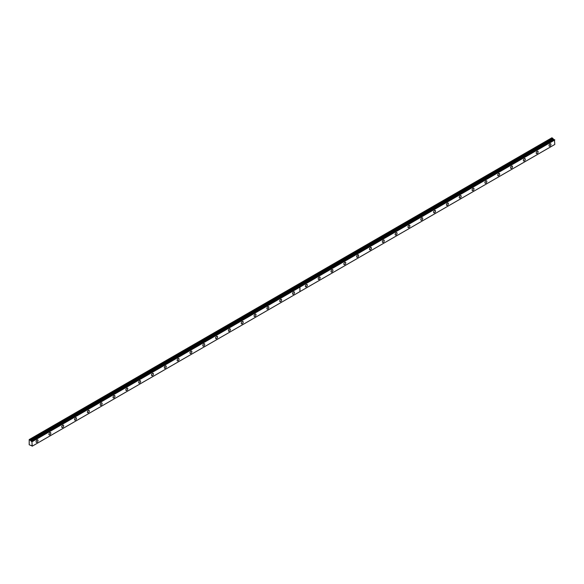 <?xml version="1.0" encoding="UTF-8"?>
<svg xmlns="http://www.w3.org/2000/svg" width="584" height="584" viewBox="0 0 584 584"><rect width="100%" height="100%" fill="white"/><g stroke="black" fill="none" stroke-linecap="round" stroke-linejoin="round"><path stroke-width="0.88" d="M30.93 445.49L30.93 445.49A0.723 0.416 60 0 1 31.828 446.008L32.244 446.169L31.872 441.329L554.428 139.634L31.835 441.321A0.723 0.416 60 0 1 30.93 440.81L553.486 139.116L30.93 440.81M554.179 139.751A0.723 0.416 60 0 1 553.486 139.116M537.17 153.504A1.358 0.788 120 0 0 538.054 152.307A1.358 0.788 120 0 0 537.849 151.22A1.358 0.788 120 0 0 537.17 151.285A1.358 0.788 120 0 0 536.28 152.482A1.358 0.788 120 0 0 536.484 153.577A1.358 0.788 120 0 0 537.17 153.504M524.344 160.914A1.358 0.788 120 0 0 525.235 159.709A1.358 0.788 120 0 0 525.023 158.622A1.358 0.788 120 0 0 524.344 158.687A1.358 0.788 120 0 0 523.454 159.892A1.358 0.788 120 0 0 523.665 160.98A1.358 0.788 120 0 0 524.344 160.914M511.518 168.316A1.358 0.788 120 0 0 512.409 167.119A1.358 0.788 120 0 0 512.204 166.024A1.358 0.788 120 0 0 511.518 166.097A1.358 0.788 120 0 0 510.635 167.294A1.358 0.788 120 0 0 510.839 168.382A1.358 0.788 120 0 0 511.518 168.316M498.699 175.718A1.358 0.788 120 0 0 499.583 174.521A1.358 0.788 120 0 0 499.378 173.433A1.358 0.788 120 0 0 498.699 173.499A1.358 0.788 120 0 0 497.809 174.696A1.358 0.788 120 0 0 498.021 175.784A1.358 0.788 120 0 0 498.699 175.718M485.873 183.12A1.358 0.788 120 0 0 486.764 181.923A1.358 0.788 120 0 0 486.552 180.836A1.358 0.788 120 0 0 485.873 180.901A1.358 0.788 120 0 0 484.983 182.099A1.358 0.788 120 0 0 485.194 183.186A1.358 0.788 120 0 0 485.873 183.12M473.047 190.523A1.358 0.788 120 0 0 473.938 189.326A1.358 0.788 120 0 0 473.734 188.238A1.358 0.788 120 0 0 473.047 188.303A1.358 0.788 120 0 0 472.164 189.501A1.358 0.788 120 0 0 472.368 190.596A1.358 0.788 120 0 0 473.047 190.523M460.228 197.932A1.358 0.788 120 0 0 461.119 196.728A1.358 0.788 120 0 0 460.907 195.64A1.358 0.788 120 0 0 460.228 195.706A1.358 0.788 120 0 0 459.338 196.903A1.358 0.788 120 0 0 459.55 197.998A1.358 0.788 120 0 0 460.228 197.932M447.402 205.334A1.358 0.788 120 0 0 448.293 204.137A1.358 0.788 120 0 0 448.081 203.042A1.358 0.788 120 0 0 447.402 203.108A1.358 0.788 120 0 0 446.512 204.312A1.358 0.788 120 0 0 446.724 205.4A1.358 0.788 120 0 0 447.402 205.334M434.584 212.737A1.358 0.788 120 0 0 435.467 211.539A1.358 0.788 120 0 0 435.262 210.444A1.358 0.788 120 0 0 434.584 210.517A1.358 0.788 120 0 0 433.693 211.715A1.358 0.788 120 0 0 433.897 212.802A1.358 0.788 120 0 0 434.584 212.737M421.757 220.139A1.358 0.788 120 0 0 422.648 218.942A1.358 0.788 120 0 0 422.436 217.854A1.358 0.788 120 0 0 421.757 217.92A1.358 0.788 120 0 0 420.867 219.117A1.358 0.788 120 0 0 421.079 220.204A1.358 0.788 120 0 0 421.757 220.139M408.931 227.541A1.358 0.788 120 0 0 409.822 226.344A1.358 0.788 120 0 0 409.61 225.256A1.358 0.788 120 0 0 408.931 225.322A1.358 0.788 120 0 0 408.048 226.519A1.358 0.788 120 0 0 408.252 227.614A1.358 0.788 120 0 0 408.931 227.541M396.113 234.943A1.358 0.788 120 0 0 396.996 233.746A1.358 0.788 120 0 0 396.791 232.658A1.358 0.788 120 0 0 396.113 232.724A1.358 0.788 120 0 0 395.222 233.921A1.358 0.788 120 0 0 395.434 235.016A1.358 0.788 120 0 0 396.113 234.943M383.286 242.353A1.358 0.788 120 0 0 384.177 241.148A1.358 0.788 120 0 0 383.965 240.061A1.358 0.788 120 0 0 383.286 240.126A1.358 0.788 120 0 0 382.396 241.331A1.358 0.788 120 0 0 382.608 242.418A1.358 0.788 120 0 0 383.286 242.353M370.46 249.755A1.358 0.788 120 0 0 371.351 248.558A1.358 0.788 120 0 0 371.147 247.463A1.358 0.788 120 0 0 370.46 247.536A1.358 0.788 120 0 0 369.577 248.733A1.358 0.788 120 0 0 369.781 249.821A1.358 0.788 120 0 0 370.46 249.755M357.642 257.157A1.358 0.788 120 0 0 358.525 255.96A1.358 0.788 120 0 0 358.32 254.872A1.358 0.788 120 0 0 357.642 254.938A1.358 0.788 120 0 0 356.751 256.135A1.358 0.788 120 0 0 356.963 257.223A1.358 0.788 120 0 0 357.642 257.157M344.815 264.559A1.358 0.788 120 0 0 345.706 263.362A1.358 0.788 120 0 0 345.494 262.274A1.358 0.788 120 0 0 344.815 262.34A1.358 0.788 120 0 0 343.925 263.537A1.358 0.788 120 0 0 344.137 264.625A1.358 0.788 120 0 0 344.815 264.559M331.989 271.962A1.358 0.788 120 0 0 332.88 270.764A1.358 0.788 120 0 0 332.676 269.677A1.358 0.788 120 0 0 331.989 269.742A1.358 0.788 120 0 0 331.106 270.939A1.358 0.788 120 0 0 331.31 272.034A1.358 0.788 120 0 0 331.989 271.962M319.171 279.371A1.358 0.788 120 0 0 320.061 278.166A1.358 0.788 120 0 0 319.849 277.079A1.358 0.788 120 0 0 319.171 277.144A1.358 0.788 120 0 0 318.28 278.342A1.358 0.788 120 0 0 318.492 279.437A1.358 0.788 120 0 0 319.171 279.371M306.344 286.773A1.358 0.788 120 0 0 307.235 285.576A1.358 0.788 120 0 0 307.023 284.481A1.358 0.788 120 0 0 306.344 284.547A1.358 0.788 120 0 0 305.461 285.751A1.358 0.788 120 0 0 305.666 286.839A1.358 0.788 120 0 0 306.344 286.773M549.989 146.102A1.358 0.788 120 0 0 550.88 144.905A1.358 0.788 120 0 0 550.668 143.817A1.358 0.788 120 0 0 549.989 143.883A1.358 0.788 120 0 0 549.106 145.08A1.358 0.788 120 0 0 549.31 146.168A1.358 0.788 120 0 0 549.989 146.102M293.526 294.175A1.358 0.788 120 0 0 294.409 292.978A1.358 0.788 120 0 0 294.205 291.883A1.358 0.788 120 0 0 293.526 291.956A1.358 0.788 120 0 0 292.635 293.153A1.358 0.788 120 0 0 292.839 294.241A1.358 0.788 120 0 0 293.526 294.175M280.7 301.578A1.358 0.788 120 0 0 281.59 300.38A1.358 0.788 120 0 0 281.378 299.293A1.358 0.788 120 0 0 280.7 299.358A1.358 0.788 120 0 0 279.809 300.556A1.358 0.788 120 0 0 280.021 301.643A1.358 0.788 120 0 0 280.7 301.578M267.873 308.98A1.358 0.788 120 0 0 268.764 307.783A1.358 0.788 120 0 0 268.552 306.695A1.358 0.788 120 0 0 267.873 306.761A1.358 0.788 120 0 0 266.99 307.958A1.358 0.788 120 0 0 267.195 309.053A1.358 0.788 120 0 0 267.873 308.98M255.055 316.382A1.358 0.788 120 0 0 255.938 315.185A1.358 0.788 120 0 0 255.734 314.097A1.358 0.788 120 0 0 255.055 314.163A1.358 0.788 120 0 0 254.164 315.36A1.358 0.788 120 0 0 254.376 316.455A1.358 0.788 120 0 0 255.055 316.382M242.229 323.791A1.358 0.788 120 0 0 243.119 322.587A1.358 0.788 120 0 0 242.907 321.499A1.358 0.788 120 0 0 242.229 321.565A1.358 0.788 120 0 0 241.338 322.769A1.358 0.788 120 0 0 241.55 323.857A1.358 0.788 120 0 0 242.229 323.791M229.403 331.194A1.358 0.788 120 0 0 230.293 329.997A1.358 0.788 120 0 0 230.089 328.901A1.358 0.788 120 0 0 229.403 328.974A1.358 0.788 120 0 0 228.519 330.172A1.358 0.788 120 0 0 228.724 331.259A1.358 0.788 120 0 0 229.403 331.194M216.584 338.596A1.358 0.788 120 0 0 217.474 337.399A1.358 0.788 120 0 0 217.263 336.311A1.358 0.788 120 0 0 216.584 336.377A1.358 0.788 120 0 0 215.693 337.574A1.358 0.788 120 0 0 215.905 338.662A1.358 0.788 120 0 0 216.584 338.596M203.758 345.998A1.358 0.788 120 0 0 204.648 344.801A1.358 0.788 120 0 0 204.436 343.713A1.358 0.788 120 0 0 203.758 343.779A1.358 0.788 120 0 0 202.867 344.976A1.358 0.788 120 0 0 203.079 346.064A1.358 0.788 120 0 0 203.758 345.998M190.939 353.4A1.358 0.788 120 0 0 191.822 352.203A1.358 0.788 120 0 0 191.618 351.115A1.358 0.788 120 0 0 190.939 351.181A1.358 0.788 120 0 0 190.048 352.378A1.358 0.788 120 0 0 190.253 353.473A1.358 0.788 120 0 0 190.939 353.4M178.113 360.81A1.358 0.788 120 0 0 179.003 359.605A1.358 0.788 120 0 0 178.792 358.518A1.358 0.788 120 0 0 178.113 358.583A1.358 0.788 120 0 0 177.222 359.781A1.358 0.788 120 0 0 177.434 360.875A1.358 0.788 120 0 0 178.113 360.81M165.287 368.212A1.358 0.788 120 0 0 166.177 367.015A1.358 0.788 120 0 0 165.965 365.92A1.358 0.788 120 0 0 165.287 365.986A1.358 0.788 120 0 0 164.403 367.19A1.358 0.788 120 0 0 164.608 368.278A1.358 0.788 120 0 0 165.287 368.212M152.468 375.614A1.358 0.788 120 0 0 153.351 374.417A1.358 0.788 120 0 0 153.147 373.322A1.358 0.788 120 0 0 152.468 373.395A1.358 0.788 120 0 0 151.577 374.592A1.358 0.788 120 0 0 151.782 375.68A1.358 0.788 120 0 0 152.468 375.614M139.642 383.016A1.358 0.788 120 0 0 140.532 381.819A1.358 0.788 120 0 0 140.321 380.731A1.358 0.788 120 0 0 139.642 380.797A1.358 0.788 120 0 0 138.751 381.994A1.358 0.788 120 0 0 138.963 383.082A1.358 0.788 120 0 0 139.642 383.016M126.816 390.419A1.358 0.788 120 0 0 127.706 389.221A1.358 0.788 120 0 0 127.502 388.134A1.358 0.788 120 0 0 126.816 388.199A1.358 0.788 120 0 0 125.932 389.397A1.358 0.788 120 0 0 126.137 390.492A1.358 0.788 120 0 0 126.816 390.419M113.997 397.821A1.358 0.788 120 0 0 114.88 396.624A1.358 0.788 120 0 0 114.676 395.536A1.358 0.788 120 0 0 113.997 395.602A1.358 0.788 120 0 0 113.106 396.799A1.358 0.788 120 0 0 113.318 397.894A1.358 0.788 120 0 0 113.997 397.821M101.171 405.23A1.358 0.788 120 0 0 102.061 404.026A1.358 0.788 120 0 0 101.85 402.938A1.358 0.788 120 0 0 101.171 403.004A1.358 0.788 120 0 0 100.28 404.208A1.358 0.788 120 0 0 100.492 405.296A1.358 0.788 120 0 0 101.171 405.23M88.345 412.632A1.358 0.788 120 0 0 89.235 411.435A1.358 0.788 120 0 0 89.031 410.34A1.358 0.788 120 0 0 88.345 410.413A1.358 0.788 120 0 0 87.461 411.611A1.358 0.788 120 0 0 87.666 412.698A1.358 0.788 120 0 0 88.345 412.632M75.526 420.035A1.358 0.788 120 0 0 76.416 418.837A1.358 0.788 120 0 0 76.205 417.75A1.358 0.788 120 0 0 75.526 417.815A1.358 0.788 120 0 0 74.635 419.013A1.358 0.788 120 0 0 74.847 420.1A1.358 0.788 120 0 0 75.526 420.035M62.7 427.437A1.358 0.788 120 0 0 63.59 426.24A1.358 0.788 120 0 0 63.379 425.152A1.358 0.788 120 0 0 62.7 425.218A1.358 0.788 120 0 0 61.809 426.415A1.358 0.788 120 0 0 62.021 427.503A1.358 0.788 120 0 0 62.7 427.437M49.881 434.839A1.358 0.788 120 0 0 50.764 433.642A1.358 0.788 120 0 0 50.56 432.554A1.358 0.788 120 0 0 49.881 432.62A1.358 0.788 120 0 0 48.99 433.817A1.358 0.788 120 0 0 49.195 434.912A1.358 0.788 120 0 0 49.881 434.839M37.055 442.249A1.358 0.788 120 0 0 37.945 441.044A1.358 0.788 120 0 0 37.734 439.956A1.358 0.788 120 0 0 37.055 440.022A1.358 0.788 120 0 0 36.164 441.227A1.358 0.788 120 0 0 36.376 442.314A1.358 0.788 120 0 0 37.055 442.249M30.886 440.759L29.2 439.562L29.2 444.745L30.923 445.504M552.749 138.255L297.913 285.386L297.081 284.904L551.916 137.773L553.442 139.065M554.391 139.627L31.835 441.321M554.428 139.634L554.8 144.474L299.964 291.599L299.964 287.087L554.8 139.956M297.081 284.904L29.361 439.467M32.244 441.65L299.906 287.124L299.906 291.642L32.244 446.169M297.015 284.941L297.847 285.423L30.193 439.949M32.149 441.489L554.705 139.795M553.099 138.868L30.543 440.562"/></g></svg>
